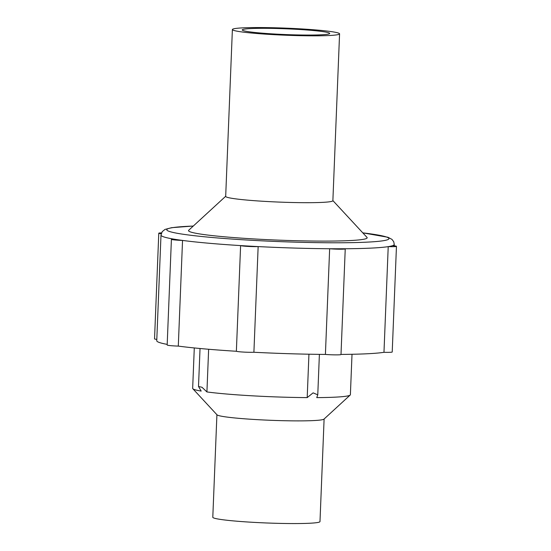 <?xml version="1.0" encoding="UTF-8"?>
<svg xmlns="http://www.w3.org/2000/svg" width="551" height="551" viewBox="0 0 551 551"><rect width="100%" height="100%" fill="white"/><g stroke="black" fill="none" stroke-linecap="round" stroke-linejoin="round"><path stroke-width="0.83" d="M394.192 245.815L394.247 244.444A116.722 7.707 -177.7 0 1 392.608 245.65A116.722 7.707 -177.7 0 1 388.221 246.634L383.971 352.309A116.722 7.707 -177.7 0 1 341.007 354.424M392.608 245.65A9.87 0.654 -177.7 0 1 396.458 246.325A9.87 0.654 -177.7 0 1 388.221 246.634A116.722 7.707 -177.7 0 1 345.16 248.749A9.87 0.654 -177.7 0 1 345.243 248.838A9.87 0.654 -177.7 0 1 339.884 249.204A9.87 0.654 -177.7 0 1 329.65 248.742L325.407 354.424A116.722 7.707 -177.7 0 1 253.901 352.261A9.87 0.654 -177.7 0 1 243.694 352.089A9.87 0.654 -177.7 0 1 236.365 351.269A116.722 7.707 -177.7 0 1 178.297 346.104A9.87 0.654 -177.7 0 1 167.167 345.009L171.409 239.334A9.87 0.654 -177.7 0 1 173.241 239.031A116.722 7.707 -177.7 0 1 160.995 235.077L162.235 231.627L164.99 229.43L171.63 227.68L193.305 226.027M345.243 248.838L341 354.513A9.87 0.654 -177.7 0 1 335.642 354.878A9.87 0.654 -177.7 0 1 325.407 354.424M396.458 246.325L392.216 351.999A9.87 0.654 -177.7 0 1 383.971 352.309M352.013 354.279L350.388 394.702A78.924 5.207 -177.7 0 1 350.202 395.039A78.924 5.207 -177.7 0 1 316.749 397.615L317.769 394.84L313.106 392.856L307.196 397.608A78.924 5.207 -177.7 0 1 206.921 391.94L208.636 349.265M350.202 395.039L323.981 419.125A53.64 3.54 -177.7 0 1 301.252 420.874A53.64 3.54 -177.7 0 1 247.282 419.008A53.64 3.54 -177.7 0 1 217.025 414.834L192.822 388.717A78.924 5.207 -177.7 0 1 192.664 388.365L194.289 347.943M192.822 388.717A78.924 5.207 -177.7 0 0 201.191 391.079L198.505 386.471L202.024 387.291L206.921 391.94M324.105 419.015L319.986 521.577A53.64 3.54 -177.7 0 1 266.25 522.961A53.64 3.54 -177.7 0 1 212.796 517.272L216.915 414.71M263.495 28.315A43.77 2.893 -177.7 0 1 307.582 30.043A43.77 2.893 -177.7 0 1 329.712 33.446A43.77 2.893 -177.7 0 1 285.866 34.575A43.77 2.893 -177.7 0 1 242.247 29.933A43.77 2.893 -177.7 0 1 263.495 28.315M258.419 27.55A53.64 3.54 -177.7 0 1 312.458 29.671A53.64 3.54 -177.7 0 1 339.574 33.845A53.64 3.54 -177.7 0 1 285.838 35.23A53.64 3.54 -177.7 0 1 232.384 29.54A53.64 3.54 -177.7 0 1 258.419 27.55M339.574 33.845L332.873 200.702A53.64 3.54 -177.7 0 1 279.137 202.086A53.64 3.54 -177.7 0 1 225.683 196.397L232.384 29.54M307.196 397.608L308.939 354.203M161.202 233.734A9.87 0.654 -177.7 0 1 158.784 233.204A9.87 0.654 -177.7 0 1 161.512 232.866M156.808 339.388A9.87 0.654 -177.7 0 1 154.542 338.879L158.784 233.204M345.16 248.749A116.722 7.707 -177.7 0 1 329.65 248.742A116.722 7.707 -177.7 0 1 258.15 246.586A116.722 7.707 -177.7 0 1 240.608 245.594A116.722 7.707 -177.7 0 1 182.539 240.429A116.722 7.707 -177.7 0 1 173.241 239.031M178.297 346.104L182.539 240.429A9.87 0.654 -177.7 0 1 171.409 239.334M253.901 352.261L258.15 246.586A9.87 0.654 -177.7 0 1 247.936 246.414A9.87 0.654 -177.7 0 1 240.608 245.594L236.365 351.269M167.187 344.382A116.722 7.707 -177.7 0 1 156.753 340.752L160.995 235.077M332.88 200.585L366.994 237.391A89.4 5.903 -177.7 0 1 277.608 240.098A89.4 5.903 -177.7 0 1 188.731 230.228L225.683 196.28M362.806 232.866A111.144 7.335 -177.7 0 1 353.956 242.592A111.144 7.335 -177.7 0 1 201.308 236.462A111.144 7.335 -177.7 0 1 193.27 226.062M200.034 348.501L198.505 386.471M319.394 354.362L317.769 394.84M394.247 244.444L393.745 241.772L391.968 239.382L387.98 237.274L362.772 232.839"/></g></svg>
